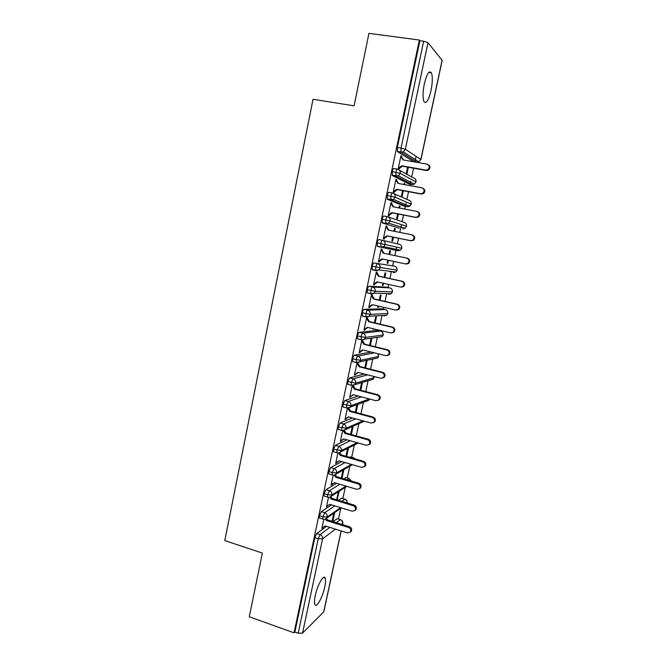 <?xml version="1.0" encoding="UTF-8"?>
<svg xmlns="http://www.w3.org/2000/svg" width="667" height="667" viewBox="0 0 667 667"><rect width="100%" height="100%" fill="white"/><g stroke="black" fill="none" stroke-linecap="round" stroke-linejoin="round"><path stroke-width="1" d="M315.266 595.639C317.417 584.942 323.854 573.778 325.188 578.139C325.771 579.798 325.629 582.741 324.754 586.952C322.67 597.332 316.266 608.771 314.832 604.394C314.257 602.76 314.399 599.841 315.266 595.639M424.337 83.825C426.838 73.787 429.189 70.118 431.391 72.836C432.725 76.547 432.6 82.483 431.007 90.645C428.539 100.6 426.188 104.244 423.954 101.567C422.628 97.949 422.753 92.038 424.337 83.825M338.469 519.084L340.779 508.321M342.855 498.608L345.264 487.327M347.265 477.997L349.783 466.225M351.692 457.279L354.319 445.022M356.27 435.91L358.879 423.703M360.997 413.807L363.465 402.276M365.749 391.587L368.076 380.74M370.535 369.243L372.703 359.104M375.346 346.773L377.355 337.352M378.798 330.624L378.906 330.107M380.182 324.17L382.033 315.499M383.4 309.121L383.783 307.329M385.042 301.442L386.735 293.53M388.027 287.494L388.686 284.425M389.937 278.581L391.454 271.469M392.68 265.758L393.613 261.389M394.856 255.594L396.648 247.199M397.374 243.839L398.566 238.261M399.816 232.408L400.667 228.414M400.709 228.214L401.334 225.321M402.118 221.661L403.535 215.041M404.811 209.071L405.394 206.353M405.478 205.961L406.036 203.327M406.887 199.366L408.529 191.687M409.83 185.593L410.138 184.167M410.263 183.575L410.772 181.207M411.681 176.947L413.557 168.192M415.082 161.072L416.1 156.311M341.196 530.949L323.845 611.781L302.543 633.125L298.207 633.216L294.881 632.024L294.055 632.825L249.283 616.783L262.348 553.085L224.787 540.587L313.023 99.283L354.077 105.836L368.951 33.35L419.351 40.037L419.918 40.72L397.349 147.465L401.017 148.091L423.662 41.212L419.918 40.72M423.662 41.212L427.997 42.688L442.196 60.422L420.927 159.513M294.055 632.825L419.351 40.037M428.372 164.774C430.482 166.425 430.498 168.209 428.422 170.118L426.438 170.494L425.746 170.06L427.739 169.693C429.99 167.367 429.748 165.516 427.022 164.124L402.993 159.888L400.809 156.445L401.576 156.92L401.726 156.211L400.884 156.07M401.726 156.211L400.959 155.745L398.157 168.926L398.933 169.36L399.083 168.651L398.249 168.501M408.913 160.93L409.58 161.047M407.595 167.125L406.253 173.403L406.978 173.804L408.371 167.267M336.285 522.653L340.312 519.685L337.118 518.693L333.058 521.644M326.58 526.346L316.708 533.525L320.085 534.601L329.873 527.38M337.118 518.693L340.337 519.66M413.64 161.639L397.499 151.651L397.349 147.465M294.881 632.024L314.841 537.652L316.708 533.525M341.504 498.199L344.706 499.166L341.504 498.199L338.377 500.283M319.943 518.142L319.41 517.976L319.468 515.741L321.327 511.672L324.721 512.723L334.809 505.878M331.516 504.869L321.327 511.672M323.837 519.301L321.903 528.431L322.986 527.23M333.8 513.198L332.124 521.044L333.041 520.385L334.709 512.564M347.107 479.79L349.124 478.547L346.323 477.722M324.621 496.181L324.07 496.015L324.129 493.705L325.98 489.695L329.39 490.729L339.845 484.275M345.906 477.597L343.872 478.839M336.535 483.283L325.98 489.695M328.498 497.34L326.471 506.895L327.564 505.678M337.043 499.883L339.278 491.154M338.377 491.729L336.668 499.766M352.81 458.237L353.568 457.82L350.717 457.003M329.331 474.095L328.764 473.929L328.814 471.552L330.649 467.6L334.075 468.601L344.989 462.564M350.333 456.887L349.566 457.304M341.671 461.606L330.649 467.6M333.183 475.246L331.065 485.234L334.417 482.658L332.158 484.009M342.98 470.143L341.287 478.072M342.021 478.289L343.872 469.626M334.067 451.892L333.475 451.726L333.525 449.266L335.351 445.373L338.794 446.356L350.283 440.754M346.957 439.82L335.351 445.373M337.894 453.035L335.684 463.457L339.119 460.864M347.607 448.441L345.94 456.261M346.673 456.478L348.482 447.991M338.836 429.565L338.219 429.398L338.269 426.855L340.087 423.028L343.538 423.979L355.761 418.859M352.434 417.951L340.087 423.028M342.638 430.69L340.328 441.562L343.855 438.944M352.259 426.63L350.617 434.334M351.359 434.534L353.126 426.246M343.638 407.12L342.988 406.937L343.03 404.31L344.839 400.55L348.316 401.476L361.506 396.882M358.171 396.006L344.839 400.55M347.399 408.221L344.997 419.543L348.616 416.908M356.937 404.694L355.319 412.273M356.061 412.473L357.787 404.377M348.491 384.542L347.782 384.359L347.824 381.641L349.625 377.947L353.11 378.848L367.634 374.862M364.307 374.012L349.625 377.947M352.193 385.626L349.7 397.399L353.41 394.747M361.639 382.658L360.047 390.095M360.797 390.287L362.481 382.408M353.385 361.847L352.601 361.656L352.651 358.846C353.151 356.753 353.752 355.536 354.435 355.211L357.937 356.086L374.387 352.835M371.069 352.018L354.435 355.211M357.012 362.898L354.419 375.129L358.229 372.453M357.137 362.906L357.871 362.865M366.35 360.564L364.807 367.792M365.558 367.984L367.175 360.38M358.346 339.036L357.454 338.819L357.495 335.91C358.004 333.808 358.596 332.625 359.271 332.341L362.79 333.192L380.715 331.082L377.564 330.332M377.405 330.29L359.271 332.341M361.764 340.495L362.573 340.687L362.715 340.02L361.839 340.137L359.171 352.735L363.073 350.033M370.343 345.548L371.794 338.728L370.977 338.836L369.585 345.356M363.407 316.1L362.331 315.85L362.373 312.848C362.881 310.739 363.473 309.571 364.14 309.346L367.675 310.163L385.326 309.563L382.116 308.821M381.999 308.796L364.14 309.346M366.542 317.984L367.35 318.176L367.5 317.492L366.633 317.55L363.949 330.215L367.942 327.489M373.136 328.731L373.028 329.24L373.887 328.906M375.154 322.978L376.438 316.95L375.638 317L374.395 322.803M371.027 293.83L367.242 292.755L367.284 289.653C367.792 287.535 368.376 286.393 369.034 286.21L372.586 287.01L389.962 287.927L386.693 287.202M386.618 287.185L369.034 286.21M371.344 295.348L372.161 295.531L372.303 294.847L371.452 294.831L368.751 307.57L369.61 307.545L369.751 306.87L372.845 304.811M377.981 305.995L377.697 307.345L378.497 307.329L378.739 306.17M379.998 300.292L381.115 295.047L380.323 295.031L379.24 300.117M390.512 271.352L389.895 271.878M377.931 270.469L375.713 270.202M374.762 270.093L372.178 269.535L372.211 266.316C372.728 264.199 373.303 263.073 373.954 262.948L394.622 266.175L373.954 262.948M376.171 272.578L376.988 272.753L377.138 272.069L376.305 271.978L373.587 284.792L374.429 284.842L374.571 284.159L377.772 282.008M382.858 283.133L382.391 285.334L383.175 285.376L383.617 283.3M384.867 277.472L385.809 273.036L385.026 272.945L384.1 277.297M382.691 240.337L399.308 244.297C401.184 244.897 402.009 246.206 401.767 248.249L385.117 244.514L383.717 246.615L400.45 250.208L401.876 248.274L400.45 250.208L397.924 250.767L377.439 246.465L377.18 242.846C377.689 240.72 378.264 239.62 378.906 239.545L382.491 240.287C381.858 240.362 381.291 241.462 380.774 243.597L377.18 242.846M379.415 261.322L378.589 261.189L381.949 258.904L405.511 263.924L407.904 263.332C409.63 261.072 409.255 259.33 406.762 258.121L383.175 253.152L381.032 249.683L381.849 249.85L381.999 249.166L381.174 248.999L378.439 261.881L379.273 262.006L379.415 261.322L382.725 259.071M387.76 260.138L387.11 263.19L387.886 263.307L388.527 260.305M389.761 254.519L390.528 250.9L389.761 250.742L388.994 254.352M399.291 228.139L382.408 222.97L382.166 219.243C382.683 217.108 383.258 216.033 383.884 216.008L387.419 216.708M412.514 235.042C415.049 236.285 415.399 238.044 413.565 240.32L410.53 240.662L412.84 240.12C414.674 237.836 414.324 236.068 411.789 234.826L388.086 230.032L385.935 226.58L386.743 226.822L386.885 226.121L386.076 225.88L383.333 238.844L384.15 239.044L384.292 238.352L383.467 238.186M392.68 237.06L391.854 240.929L392.621 241.12L393.447 237.219M394.697 231.374L395.281 228.639L394.522 228.414L393.93 231.216M404.052 206.095L387.41 199.333L387.185 195.498C387.702 193.355 388.277 192.296 388.894 192.338L392.388 192.996M417.7 211.722C420.16 213.073 420.435 214.849 418.501 217.05L415.574 217.267L417.792 216.775C419.751 214.474 419.435 212.681 416.833 211.397L393.021 206.787L390.862 203.335L391.654 203.652L391.804 202.951L391.012 202.635L388.244 215.674L389.044 215.95L389.195 215.249L388.369 215.091M397.624 213.882L396.632 218.551L397.382 218.801L398.399 214.032M399.666 208.071L400.058 206.253L399.316 205.961L398.891 207.921M408.829 183.925L392.438 175.563L392.238 171.611C392.755 169.46 393.322 168.434 393.93 168.526L397.39 169.143M423.036 188.311C425.313 189.82 425.454 191.596 423.453 193.655L420.644 193.73L422.753 193.297C424.854 190.987 424.571 189.161 421.919 187.827L397.991 183.408L395.823 179.957L396.598 180.357L396.748 179.648L395.965 179.256L393.188 192.363L393.98 192.721L394.122 192.021L393.297 191.863M402.593 190.57L401.426 196.04L402.168 196.365L403.368 190.72M404.669 184.642L404.852 183.75L404.127 183.375L403.885 184.492M399.4 170.185L413.523 177.964C415.424 178.514 416.25 179.832 416.016 181.891L414.299 184.15L416.016 181.891L400.233 173.378L392.238 171.611M396.748 179.648L395.915 179.498M404.852 183.75L404.077 183.608M391.804 202.951L390.979 202.793M400.058 206.253L399.283 206.103M386.885 226.121L386.06 225.963M395.281 228.639L394.505 228.481M379.273 262.006L378.456 261.831M387.886 263.307L387.118 263.148M374.429 284.842L373.612 284.659M383.175 285.376L382.416 285.209M369.61 307.545L368.793 307.362M378.497 307.329L377.739 307.153M364.816 330.123L364.007 329.932M373.837 329.156L373.078 328.973M360.055 352.576L359.246 352.376M355.319 374.896L354.51 374.687M350.609 397.098L349.808 396.882M345.923 419.168L345.122 418.951M341.262 441.12L340.478 440.904L341.404 440.462M336.627 462.948L335.926 462.748M332.024 484.659L331.391 484.475M327.439 506.253L326.888 506.078M337.477 499.591L336.752 499.366M322.886 527.722L322.403 527.572M333.041 520.385L332.316 520.16M411.331 204.21L395.164 197.232L387.185 195.498M388.302 217L404.019 222.311C405.903 222.886 406.728 224.204 406.495 226.246L405.061 228.306L406.495 226.246L390.128 220.935L382.166 219.243M382.491 240.287C384.492 240.92 385.368 242.329 385.117 244.514L380.774 243.597L381.024 247.215L377.439 246.465M394.622 266.175C396.49 266.783 397.307 268.101 397.073 270.127L395.865 271.994L397.182 270.127L372.211 266.316M390.037 287.944L389.962 287.927C391.821 288.544 392.638 289.87 392.404 291.879L391.287 293.672L392.521 291.863L375.188 291.246L367.284 289.653M385.451 309.596L385.326 309.563C387.177 310.197 387.986 311.514 387.76 313.523L386.727 315.233L387.877 313.482L370.26 314.407L362.373 312.848M382.758 332.625L383.141 335.051L365.374 337.435L357.495 335.91M378.039 353.835L378.539 356.461L360.505 360.33L352.651 358.846M374.104 376.513L373.97 377.755L355.669 383.1L347.824 381.641M369.36 398.958L350.859 405.736L343.03 404.31M363.006 420.835L346.073 428.247L338.269 426.855M357.053 442.655L341.321 450.625L333.525 449.266M351.376 464.415L336.593 472.878L332.249 472.561L328.814 471.552M345.915 486.085L331.891 495.006L327.547 494.747L324.129 493.705M340.612 507.662L327.214 517.008L322.878 516.808L319.468 515.741M341.612 501.267L345.147 499.3C346.698 500.042 347.39 501.242 347.207 502.91L347.207 502.968M426.438 170.494L402.501 166.225L399.083 168.651L398.307 168.226L401.734 165.783L402.501 166.225M401.576 156.92L403.518 159.98M425.746 170.06L401.734 165.783M421.352 194.08L397.524 189.628L394.122 192.021L393.338 191.662L396.748 189.261L397.524 189.628M396.598 180.357L398.599 183.517M420.644 193.73L396.748 189.261M416.291 217.534L392.58 212.898L389.195 215.249L388.394 214.974L391.787 212.615L392.58 212.898M391.654 203.652L393.705 206.92M415.574 217.267L391.787 212.615M411.264 240.854L387.66 236.035L384.292 238.352L383.475 238.152L386.852 235.826L387.66 236.035M386.743 226.822L388.844 230.19M410.53 240.662L386.852 235.826M381.032 249.683L381.849 249.85L383.992 253.302L407.512 258.262C409.988 259.471 410.363 261.197 408.646 263.457L406.261 264.04M383.175 253.152L383.992 253.302M374.571 284.159L373.728 284.1L377.072 281.858L400.534 287.052L402.985 286.418C404.611 284.175 404.21 282.466 401.776 281.282L402.534 281.341C404.961 282.525 405.361 284.234 403.743 286.46L401.351 287.11M401.776 281.282L378.289 276.13L376.155 272.661L376.988 272.753L379.123 276.213L402.534 281.341M378.289 276.13L379.123 276.213M369.751 306.87L368.893 306.887L372.228 304.669L395.573 310.047L398.082 309.371C399.625 307.153 399.2 305.469 396.807 304.31L397.582 304.302C399.967 305.453 400.392 307.137 398.858 309.346L396.682 310.072M396.807 304.31L373.437 298.983L371.311 295.514L372.161 295.531L374.279 298.983L397.582 304.302M373.437 298.983L374.279 298.983M364.957 329.448L364.09 329.54L367.409 327.364L390.645 332.908L393.205 332.199C394.664 330.007 394.222 328.347 391.871 327.205L392.663 327.122C394.997 328.256 395.439 329.915 393.989 332.099L392.029 332.883M391.871 327.205L368.609 321.702L366.491 318.226L367.35 318.176L369.468 321.636L392.663 327.122M368.609 321.702L369.468 321.636M360.197 351.901L359.313 352.059L362.615 349.925L385.743 355.644L388.352 354.902C389.728 352.735 389.27 351.092 386.968 349.975L387.769 349.816C390.062 350.934 390.528 352.568 389.153 354.727L387.377 355.544M386.968 349.975L363.807 344.297L361.697 340.82L362.573 340.687L364.674 344.155L387.769 349.816M363.807 344.297L364.674 344.155M355.461 374.229L357.845 372.353L380.874 378.247L383.517 377.48C384.826 375.338 384.35 373.712 382.091 372.611L382.908 372.378C385.159 373.478 385.634 375.096 384.325 377.239L382.733 378.064M382.091 372.611L359.038 366.758L356.937 363.282L357.82 363.081L359.913 366.55L382.908 372.378M359.038 366.758L359.913 366.55M350.742 396.431L353.11 394.664L376.03 400.725L378.706 399.933C379.957 397.815 379.465 396.206 377.239 395.114L378.064 394.814C380.29 395.906 380.774 397.507 379.531 399.616L378.081 400.442M353.227 385.559L355.186 388.819L378.064 394.814M352.209 385.626L354.285 389.103L377.239 395.114M354.285 389.103L355.186 388.819M346.056 418.509L348.391 416.85L371.211 423.07L373.912 422.261C375.104 420.168 374.604 418.576 372.411 417.492L373.253 417.125C375.438 418.201 375.938 419.785 374.754 421.877L373.437 422.695M348.749 408.079L350.475 410.964L373.253 417.125M347.74 408.246L349.566 411.314L372.411 417.492M349.566 411.314L350.475 410.964M340.47 440.904L343.705 438.903L366.425 445.298L369.151 444.472C370.285 442.396 369.776 440.82 367.617 439.753L368.476 439.311C370.627 440.378 371.135 441.946 369.993 444.014L368.793 444.822M344.28 430.44L345.798 432.983L368.476 439.311M343.272 430.699L344.872 433.4L367.617 439.753M344.872 433.4L345.798 432.983M336.768 462.298L339.044 460.839L361.664 467.392L364.407 466.558C365.499 464.507 364.974 462.948 362.848 461.881L363.715 461.372C365.841 462.431 366.358 463.982 365.266 466.033L364.157 466.825M339.82 452.651L341.137 454.886L363.715 461.372M338.819 453.01L340.212 455.369L362.848 461.881M340.212 455.369L341.137 454.886M334.409 482.65L356.92 489.37L359.688 488.519C360.73 486.485 360.205 484.942 358.104 483.883L358.988 483.308C361.08 484.359 361.606 485.901 360.564 487.927L359.521 488.703M335.368 474.712L336.51 476.663L358.988 483.308M334.375 475.179L335.568 477.213L358.104 483.883M335.568 477.213L336.51 476.663M326.613 506.245L329.798 504.344L352.218 511.214L354.986 510.363C355.995 508.354 355.461 506.82 353.393 505.769L354.277 505.119C356.345 506.17 356.878 507.704 355.878 509.705L354.902 510.472M330.924 496.632L331.908 498.316L354.277 505.119M329.94 497.198L330.949 498.933L353.393 505.769M330.949 498.933L331.908 498.316M322.044 527.78L325.221 525.921L347.532 532.95L350.317 532.083C351.284 530.098 350.742 528.581 348.699 527.522L349.6 526.813C351.642 527.864 352.184 529.381 351.217 531.357L350.292 532.116L351.217 531.357M326.48 518.392L327.33 519.851L349.6 526.813M325.521 519.084L326.363 520.535L348.699 527.522M326.363 520.535L327.33 519.851M427.997 42.688L405.353 149.275L420.835 159.421L442.138 60.18M397.299 151.392L400.95 152.026L401.017 148.091L405.353 149.275L403.327 151.934L418.934 161.898L420.835 159.421L418.934 161.898L416.892 162.214L401.15 152.284L397.499 151.651M323.662 612.148L341.095 530.924M342.454 524.579L342.646 523.687L341.754 524.362M335.443 529.139L322.57 538.886L302.543 633.125M298.207 633.216L318.226 538.736L314.841 537.652M342.813 523.412L342.646 523.687C342.863 521.769 342.088 520.435 340.312 519.685L340.77 519.793C342.313 520.535 342.988 521.736 342.813 523.412M322.57 538.886L318.226 538.736L320.085 534.601C321.969 535.409 322.795 536.843 322.57 538.886M413.465 161.606L417.083 162.239M392.213 175.296L398.407 175.813L400.233 173.378C400.483 171.169 399.6 169.768 397.574 169.176C396.973 169.085 396.406 170.118 395.89 172.269L396.073 176.221L392.438 175.563M400.95 152.026L403.327 151.934L400.95 152.026M408.704 183.9L412.114 184.534L396.081 176.221L398.407 175.813L414.299 184.15L412.256 184.559M393.88 193.622L408.754 200.192C410.647 200.767 411.481 202.076 411.239 204.127L409.671 206.286L407.362 206.728L391.029 200.025L387.41 199.333M403.96 206.078L407.454 206.745M399.241 228.131L382.408 222.97M397.924 250.767L381.024 247.215L383.717 246.615C382.158 247.199 381.165 247.299 380.732 246.923L377.147 246.173M393.247 272.603L395.865 271.994L378.848 269.952L375.754 270.31L375.796 267.092C376.305 264.966 376.88 263.84 377.522 263.715C379.515 264.365 380.382 265.774 380.14 267.942L378.848 269.952L376.063 270.602L372.178 269.535M376.013 270.594L372.494 269.827M388.594 294.322L391.287 293.672L373.995 293.155C373.303 293.763 372.236 293.897 370.794 293.563L370.844 290.453C371.352 288.336 371.936 287.185 372.586 287.01C374.562 287.669 375.429 289.086 375.188 291.246L373.995 293.155L371.135 293.855L367.242 292.755M384.576 315.349L383.967 315.925L386.727 315.233L369.168 316.225C368.467 316.883 367.375 317.033 365.875 316.683L365.925 313.673C366.433 311.564 367.017 310.397 367.675 310.163C369.643 310.847 370.51 312.256 370.26 314.407L369.168 316.225L366.233 316.975L362.331 315.85M366.075 316.933L362.698 316.141M351.976 385.451L347.782 384.359M347.107 408.054L350.033 407.254L350.859 405.736C351.092 403.627 350.25 402.209 348.316 401.476L346.515 405.253L346.898 408.129M342.279 430.532L338.219 429.398M337.494 452.885L333.475 451.726M332.741 475.112L328.764 473.929M328.022 497.223L324.07 496.015M392.513 193.021C391.904 192.988 391.337 194.039 390.82 196.181L391.029 200.025L393.497 199.55L395.164 197.232C395.414 195.031 394.53 193.622 392.513 193.021M387.485 216.725C386.868 216.742 386.301 217.817 385.784 219.96L386.01 223.687L388.603 223.145L390.128 220.935C390.378 218.751 389.495 217.342 387.485 216.725M382.141 222.678L385.743 223.403L388.603 223.145L405.061 228.306L402.676 228.814M362.79 333.192C362.123 333.475 361.539 334.667 361.03 336.768L361.356 339.962L364.357 339.178L365.374 337.435C365.616 335.301 364.757 333.884 362.79 333.192M380.882 331.132L380.715 331.082C382.558 331.732 383.367 333.05 383.141 335.051L382.183 336.677L379.848 337.002M357.937 356.086C357.262 356.42 356.67 357.629 356.161 359.73L356.512 362.815L359.563 361.998L360.505 360.33C360.747 358.204 359.888 356.787 357.937 356.086M377.947 353.71L378.539 356.461L377.647 358.012L356.111 362.54L352.601 361.656M374.004 376.488L373.145 379.24L354.786 384.684L355.669 383.1C355.911 380.982 355.052 379.565 353.11 378.848L351.326 382.55L351.267 385.268L354.786 384.684L351.692 385.534M374.095 377.68L373.145 379.24L370.352 380.065M364.324 421.194L345.306 429.698L346.073 428.247C346.315 426.146 345.464 424.729 343.538 423.979L341.737 427.814L341.679 430.357C342.338 430.924 343.547 430.707 345.306 429.698L342.138 430.599M369.418 398.974L368.651 400.358L366.183 401.276M338.794 446.356L336.977 450.25L336.918 452.718C337.669 453.293 338.894 453.06 340.604 452.018L341.321 450.625C341.554 448.541 340.712 447.115 338.794 446.356M364.34 421.194L362.006 422.328M334.075 468.601L332.249 472.561L332.191 474.946C332.983 475.538 334.225 475.288 335.918 474.212L336.593 472.878C336.827 470.802 335.985 469.376 334.075 468.601M353.96 457.962L355.228 458.929M358.538 443.08L357.82 443.238M329.39 490.729L327.547 494.747L327.489 497.057C328.314 497.657 329.573 497.399 331.257 496.281L331.891 495.006C332.124 492.938 331.291 491.512 329.39 490.729M351.626 481.132L349.124 478.547L351.459 481.082M319.41 517.976L322.811 519.043C323.678 519.66 324.946 519.393 326.613 518.234L327.214 517.008C327.447 514.949 326.613 513.523 324.721 512.723L322.878 516.808L322.811 519.043L323.328 519.209M344.706 499.166C346.39 499.85 347.19 501.1 347.09 502.935M406.762 258.121L407.512 258.262M325.188 578.139L323.395 577.547M431.391 72.836L428.764 72.461M342.788 523.512L342.555 524.612M416.108 181.966L416.008 180.39M387.16 199.058L393.497 199.55L409.671 206.286L411.331 204.202L411.214 202.535M406.595 226.288L406.428 224.546M401.876 248.274L401.676 246.431M397.182 270.127L396.923 268.176M392.513 291.863L392.196 289.795M387.877 313.473L387.469 311.272M383.258 335.009L382.183 336.677L364.357 339.178C363.665 339.87 362.54 340.037 360.98 339.678L357.454 338.819M377.647 358.012L378.664 356.403M369.51 398.999L368.651 400.358L350.033 407.254C348.449 408.179 347.257 408.387 346.456 407.879L342.988 406.937M355.369 458.971L354.244 458.096M358.279 443.005L340.604 452.018M352.409 464.716L335.918 474.212M346.798 486.351L331.257 496.281M341.379 507.895L326.613 518.234M427.739 169.693L428.422 170.118M422.753 193.297L423.453 193.655M417.792 216.775L418.501 217.05M412.84 240.12L413.565 240.32M407.904 263.332L408.646 263.457M402.985 286.418L403.743 286.46M398.082 309.371L398.858 309.346M393.205 332.199L393.989 332.099M388.352 354.902L389.153 354.727M383.517 377.48L384.325 377.239M378.706 399.933L379.531 399.616M373.912 422.261L374.754 421.877M369.151 444.472L369.993 444.014M364.407 466.558L365.266 466.033M359.688 488.519L360.564 487.927M354.986 510.363L355.878 509.705"/></g></svg>

